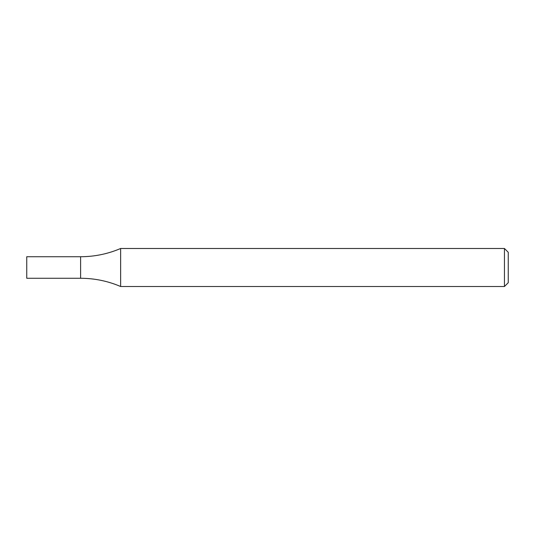 <?xml version="1.0" encoding="UTF-8"?>
<svg xmlns="http://www.w3.org/2000/svg" width="535" height="535" viewBox="0 0 535 535"><rect width="100%" height="100%" fill="white"/><g stroke="black" fill="none" stroke-linecap="round" stroke-linejoin="round"><path stroke-width="0.4" stroke-dasharray="2.67 2.01" d="M504.452 248.494L504.452 286.506M120.629 248.494L120.629 286.506M508.25 252.293L508.25 282.707M80.604 278.274L80.604 256.726L80.604 278.274M26.75 278.274L26.75 256.726"/><path stroke-width="0.8" d="M504.452 248.494L508.25 252.293L508.25 282.707L504.452 286.506L504.452 248.494L120.629 248.494C107.843 253.951 94.501 256.7 80.604 256.726L80.604 278.274C94.501 278.3 107.843 281.049 120.629 286.506L120.629 248.494M504.452 286.506L120.629 286.506M80.604 256.726L80.604 278.274L26.75 278.274L26.75 256.726L80.604 256.726"/></g></svg>
